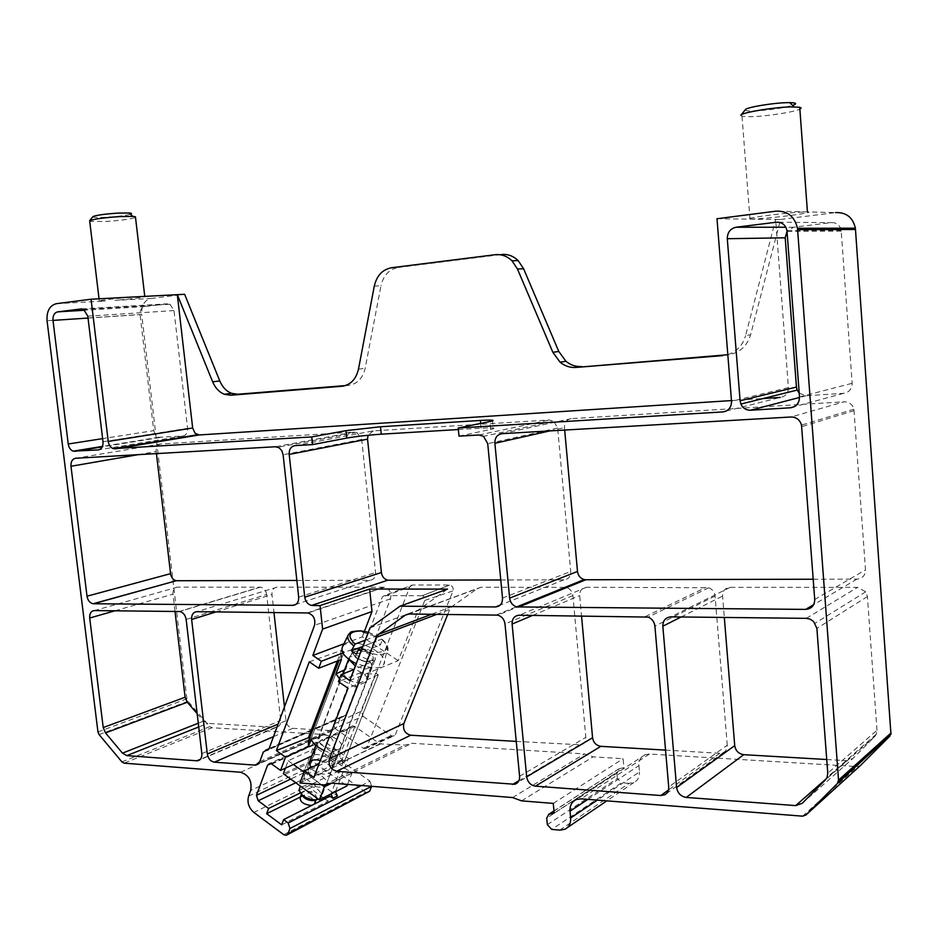 <?xml version="1.0" encoding="UTF-8"?>
<svg xmlns="http://www.w3.org/2000/svg" width="938" height="938" viewBox="0 0 938 938"><rect width="100%" height="100%" fill="white"/><g stroke="black" fill="none" stroke-linecap="round" stroke-linejoin="round"><path stroke-width="0.7" stroke-dasharray="4.69 3.52" d="M726.071 411.102L780.217 397.419C785.552 396.516 788.283 393.257 788.401 387.617L775.656 219.433L780.533 219.492L750.599 334.796C746.894 346.532 739.308 353.18 727.841 354.728L727.196 354.834M716.995 218.742L775.656 219.433L745.616 335.558L750.599 334.796M731.464 400.573L763.11 398.533M727.806 354.658C736.834 351.609 742.767 345.243 745.616 335.558M780.533 219.492L835.524 212.586L807.43 211.918C817.209 212.129 779.689 217.358 759.065 218.706L749.966 219.058C740.082 218.894 777.672 213.606 798.801 212.246L807.126 211.906L775.984 211.156M587.856 799.387L638.919 765.631C638.696 760.284 640.783 756.626 645.192 754.668L649.413 754.046L857.426 766.569L860.498 765.455M638.919 765.631L639.47 771.927L597.33 800.126M559.751 830.13L629.093 783.359L633.936 782.515C637.863 780.451 639.716 776.922 639.47 771.927M629.093 783.359L621.507 782.82L551.743 829.403M547.335 824.666L617.368 778.505L621.507 782.82M617.368 778.505L616.829 772.443L546.725 818.124M553.995 811.089L618.822 768.855L616.829 772.443M619.279 768.714L623.922 767.659L623.125 758.701L593.086 756.837L584.573 753.906L411.923 743.283L404.923 745.089L379.949 743.869L354.74 726.411L352.676 725.848L350.66 727.525L339.662 755.84L341.315 760.906L369.982 781.166L361.482 785.516M371.589 786.325L369.982 781.166M283.722 834.679L365.597 792.164L368.024 792.716M365.597 792.164L337.059 771.857L253.881 812.425M248.605 796.139L332.111 756.72C330.481 762.606 332.134 767.647 337.059 771.857M332.111 756.72L334.174 751.385C335.722 742.497 332.509 736.869 324.513 734.501L211.953 727.736L124.074 763.157M97.951 731.933L186.885 698.833L187.963 701.307L209.889 726.598L211.953 727.736M186.885 698.833L141.697 314.441L47.052 320.714M105.291 301.004L99.322 301.121C95.746 300.864 113.756 298.612 129.596 297.358L144.792 296.596C144.417 297.358 134.439 298.601 114.835 300.336L150.912 298.519C144.382 300.242 141.31 305.542 141.697 314.441M150.912 298.519L184.622 294.286M345.419 385.577L348.584 385.319C357.202 384.088 362.725 378.413 365.163 368.306L380.98 285.738L374.297 286.102M391.58 267.729L398.216 267.471C389.2 269.206 383.454 275.291 380.98 285.738M398.216 267.471L501.314 254.538L495.076 254.714M333.506 724.288L361.365 711.18L363.053 716.315L334.843 728.357L333.506 724.288L382.258 597.107L384.346 595.583L412.403 585.007L449.748 585.007C452.562 585.851 453.64 587.809 452.995 590.893L395.39 734.524L366.758 747.457L424.785 600.414C425.289 597.975 424.433 596.416 422.217 595.736L449.478 584.995M412.403 585.007L409.754 586.942L382.258 597.107M361.365 711.18L409.754 586.942M363.053 716.315L391.169 735.638L393.268 736.224L395.39 734.524M341.315 760.906L309.728 776.066L337.434 795.999M309.728 776.066L308.027 770.86L339.662 755.84M379.949 743.869L348.889 758.807L323.235 740.727L321.136 740.141L319.084 741.841L308.027 770.86M381.238 743.611L345.114 760.741L343.132 762.43L330.985 793.97M348.889 758.807L343.132 762.43M299.902 782.984L331.958 767.542L333.928 765.349L343.859 760.577L318.686 742.79L316.575 742.204L314.523 743.916L303.455 773.018L305.167 778.247L315.32 785.575L313.386 790.593L323.376 797.816M345.712 760.706L343.859 760.577M324.196 784.942L404.923 745.089M331.477 783.124L411.923 743.283M512.558 797.546L584.573 753.906M521.551 800.853L593.086 756.837M553.268 803.409L623.125 758.701M554.182 813.082L623.922 767.659M334.843 728.357L363.44 748.313L365.081 748.794L366.758 747.457M384.346 595.583L422.006 595.724M740.868 115.151L742.017 116.312L751.221 116.699C766.604 116.324 794.416 112.044 799.856 109.16M458.354 429.534L481.077 428.162C491.442 427.587 495.51 427.81 493.271 428.83L492.532 420.974M459.01 436.147L493.271 428.83M89.614 220.7L89.731 221.321L105.443 221.52C120.955 220.465 130.98 219.105 135.518 217.44M335.487 791.695L347.623 760.272M324.747 798.813L328.03 801.181L329.988 796.163M281.67 824.83L328.03 801.181M311.111 739.484L320.362 735.92L312.929 755.43C319.213 752.042 334.632 759.311 333.928 765.349M312.929 755.43L311.791 755.946M331.958 767.542L339.099 749.099L340.951 747.586C345.278 742.052 327.643 732.097 320.362 735.92L318.463 737.315C314.336 742.275 332.146 752.475 339.099 749.099L329.953 752.815L327.139 760.108L319.014 763.954M369.947 627.921L418.137 610.099L447.496 589.111M349.78 680.542L398.228 660.657L418.137 610.099M343.918 643.796L362.303 636.902L398.228 660.657M344.563 669.896L345.712 669.357L353.497 648.932L342.886 653M353.497 648.932C360.708 645.649 378.87 655.545 374.708 660.528L354.025 669.451M375.657 673.261L341.76 760.319L344.105 762.031L378.295 674.774L375.657 673.261C371.765 674.399 366.84 674.152 360.884 672.534L355.314 687.003L364.952 682.36L372.89 661.865M360.884 672.534L338.419 681.692M378.084 674.938L348.045 688.246M344.105 762.031L313.82 777.485M341.76 760.319C337.856 761.691 332.99 761.621 327.139 760.108M295.071 445.609L373.277 430.87L549.34 420.001L553.725 421.221L483.551 436.334M500.775 579.965L563.984 579.813C568.475 579.309 570.714 576.53 570.714 571.488L557.641 428.009L553.725 421.221M813.199 579.227L856.969 579.121C862.491 578.558 865.34 575.486 865.504 569.894L853.897 409.214C852.408 404.348 849.16 401.874 844.165 401.792L791.074 416.988M564.676 430.05L564.453 427.611C564.442 422.44 566.716 419.45 571.289 418.641L844.165 401.792M826.741 759.522L846.768 760.695L852.923 758.455L874.755 736.506L876.362 734.126L876.983 730.256L827.762 773.205M876.983 730.256L867.416 596.568L865.751 591.819L857.567 587.376L730.245 587.329C725.203 587.856 722.647 590.776 722.577 596.076L724.312 617.45M799.223 393.128L806.129 395.754L843.555 393.327C849.125 392.401 851.985 389.059 852.15 383.29L841.163 230.279C839.838 225.014 836.532 222.458 831.232 222.634L793.548 227.254L787.064 231.194M516.252 741.395L581.185 744.854C584.421 743.74 585.969 741.243 585.84 737.374L572.907 595.56C572.227 591.221 569.941 588.501 566.036 587.399L481.217 587.235L477.817 588.302L451.964 606.534L449.748 609.407L436.874 614.308M447.731 614.425L449.748 609.407M665.546 750.107L719.727 753.273L723.503 752.499L725.402 751.045L726.915 748.395L727.267 745.218L668.712 786.97M727.267 745.218L715.073 596.04C714.533 592.019 712.423 589.263 708.729 587.774L586.496 587.27C581.947 587.774 579.672 590.541 579.684 595.583L581.525 615.891M745.417 109.652C744.866 110.661 747.75 111.094 754.058 110.954C769.031 110.18 781.858 108.327 792.575 105.408M373.277 430.87L367.989 435.267M300.348 797.03L313.386 790.593M300.336 792.927L315.32 785.575M308.59 740.891L311.264 738.452L310.044 737.057M309.282 661.829L341.432 650.362L344.082 651.816L311.076 738.628M341.432 659.437L341.467 653.985L343.894 651.969M362.303 636.902L364.425 631.333M296.854 580.446L369.9 580.27C373.758 579.801 375.646 577.222 375.552 572.543L361.705 439.5L356.886 432.453L354.412 432.043L275.479 446.746M156.435 453.605L156.189 451.541C156.001 447.156 157.549 444.647 160.82 444.002L354.412 432.043M186.134 619.408L266.638 594.493L280.685 720.454C280.861 724.37 279.43 726.657 276.393 727.313L199.853 759.827M197.156 713.642L203.616 721.099L207.767 723.374L276.393 727.313M266.638 594.493C265.888 590.33 263.824 587.892 260.436 587.165L177.61 587.106C174.339 587.54 172.803 589.896 172.979 594.176L175.007 611.447M284.46 706.889L285.996 720.747C286.84 725.156 289.08 727.689 292.726 728.334L331.747 730.62L336.672 727.231L340.154 718.168L345.794 714.815L269.1 748.571M345.794 714.815L390.536 598.784C391.744 592.875 389.704 589.029 384.428 587.235L277.097 587.153C273.544 587.598 271.832 590.049 271.973 594.516L273.966 612.537M153.726 430.636L155.356 434.915L158.545 437.319L182.816 436.029C186.17 435.361 187.752 432.805 187.588 428.338L173.999 310.572L170.024 304.252L167.503 303.818L144.71 306.609C141.427 307.465 139.891 310.126 140.079 314.617L153.726 430.636L102.629 438.621M92.792 216.819C93.308 217.557 97.775 217.722 106.182 217.299C117.496 216.572 125.586 215.541 130.452 214.216M355.314 687.003L339.533 678.76M324.138 750.576L329.953 752.815M374.708 660.528L366.781 680.976C370.979 675.864 352.946 665.957 345.712 669.357L344.457 670.142M343.285 673.777C348.057 681.246 355.268 684.107 364.952 682.36L366.781 680.976L333.682 766.334M356.393 654.232L380.5 644.852L382.106 640.056L381.684 639.153C390.067 647.443 388.332 651.875 376.455 652.461L362.056 648.51M362.865 646.388L381.684 639.153M342.663 646.352C344.645 643.843 348.49 642.753 354.224 643.046C369.642 643.609 389.012 657.503 383.724 664.432C381.907 667.024 378.096 668.196 372.292 667.962L356.229 663.705M347.916 635.683L348.584 634.346C350.425 632.036 354.06 631.028 359.465 631.333L377.111 636.773L375.517 641.557L380.5 644.852M377.111 636.773L376.841 635.823L365.234 640.208M359.817 647.595L375.517 641.557M300.254 797.288L304.475 795.612C310.806 796.456 314.277 798.871 314.887 802.881M314.277 804.112L312.049 805.238M301.848 794.685L302.071 792.516L306.292 790.863C313.538 792.047 316.903 794.756 316.399 798.977L315.25 799.997M318.627 799.328L321.206 797.441C321.957 791.121 316.903 787.064 306.034 785.27L299.691 787.756M348.936 659.402L349.522 657.092L355.654 655.439C366.43 657.468 371.823 661.302 371.847 666.941L365.468 669.087L355.338 666.05M347.541 784.403L351.985 773.135L316.329 747.879L311.486 760.589L346.954 785.915M316.329 747.879L288.201 760.753L285.422 768.163M311.486 760.589L283.335 773.733M288.201 760.753L293.371 764.482M304.018 772.138L321.511 784.731M351.985 773.135L331.771 783.148M320.339 760.495L327.21 763.684C331.102 766.639 332.392 769.371 331.102 771.904C327.069 775.398 321.136 774.87 313.28 770.321L310.63 767.917M322.273 776.5C326.131 779.455 327.421 782.21 326.119 784.766C322.074 788.319 316.141 787.826 308.332 783.265C304.51 780.31 303.244 777.579 304.522 775.058C308.555 771.482 314.476 771.962 322.273 776.5M358.48 369.162L365.163 368.306M348.584 385.319L343.777 386.01M788.401 387.617L731.523 401.312M56.35 303.678L105.255 301.004M187.963 701.307L99.088 734.595M121.928 761.914L209.889 726.598M240.503 772.244L324.513 734.501M334.174 751.385L250.681 790.476M350.66 727.525L319.084 741.841M354.74 726.411L323.235 740.727M649.413 754.046L581.021 798.848M802.611 816.166L857.426 766.569M424.785 600.414L452.995 590.893M363.44 748.313L391.169 735.638M480.619 423.495L481.077 428.162M490.574 429.522L489.824 421.643M335.71 790.746L331.22 793.009M271.809 764.083L318.686 742.79M478.943 434.998L549.34 420.001M557.641 428.009L487.725 443.674M502.51 598.081L570.714 571.488M563.984 579.813L500.142 605.116M854.108 410.633L801.744 426.649M814.723 599.488L865.504 569.894M856.969 579.121L813.68 604.658M549.809 430.905L564.453 427.611M571.289 418.641L501.994 433.673M874.755 736.506L825.417 779.924M802.236 803.291L852.923 758.455M846.768 760.695L826.566 778.458M681.152 616.97L722.577 596.076M730.245 587.329L670.916 616.864M806.317 618.341L857.567 587.376M867.416 596.568L816.892 628.413M806.129 395.754L799.539 397.466M793.548 227.254L785.868 227.242M778.81 222.236L831.232 222.634M841.257 231.135L787.088 231.463M799.504 396.938L852.15 383.29M843.555 393.327L794.123 406.787M451.964 606.534L431.597 614.249M408.288 614.027L477.817 588.302M481.217 587.235L408.886 614.003M496.284 614.953L564.676 587.258M572.907 595.56L504.996 623.958M519.593 776.312L585.84 737.374M579.133 745.065L518.902 780.721M719.727 753.273L668.477 790.007M532.761 615.351L579.684 595.583M586.496 587.27L519.206 615.211M645.321 616.583L706.08 587.317M715.073 596.04L654.9 626.092M295.775 782.749L305.167 778.247M303.455 773.018L290.698 779.079M271.012 763.649L314.523 743.916M337.41 660.997L341.432 650.362M361.705 439.5L283.112 454.766M298.683 597.166L375.552 572.543M369.9 580.27L296.056 604.33M138.085 454.672L156.189 451.541M160.82 444.002L75.661 458.272M201.834 753.613L280.685 720.454M275.608 727.337L200.427 759.252M198.715 726.973L207.767 723.374M203.616 721.099L198.27 723.21M114.952 610.802L172.979 594.176M177.61 587.106L94.398 610.568M179.135 611.494L259.932 587.141M342.98 716.491L268.819 749.157M263.297 752.053L340.154 718.168M259.767 761.656L336.672 727.231M331.747 730.62L258.853 763.321M273.497 736.635L292.726 728.334M285.996 720.747L278.129 724.077M216.033 611.904L271.973 594.516M277.097 587.153L196.851 611.693M307.277 612.889L383.701 587.188M390.536 598.784L314.488 625.365M160.058 437.495L102.254 446.887M88.031 318.064L140.079 314.617M144.71 306.609L84.854 310.232M81.606 308.919L167.503 303.818M173.999 310.572L87.797 316.176M103.004 441.763L187.588 428.338M182.816 436.029L99.029 449.783M382.106 640.056C387.382 644.394 389.141 648.181 387.406 651.418C385.694 653.821 382.106 654.888 376.642 654.642L361.294 650.491M368.235 632.388L376.689 635.87M358.703 650.526C367.802 652.262 372.374 655.498 372.398 660.223L367.004 662.005C357.272 660.035 352.782 656.67 353.52 651.91L358.703 650.526M358.715 649.237C370.698 649.659 380.183 662.533 367.661 661.583C355.443 661.149 346.169 648.146 358.715 649.237M287.227 834.808L286.254 835.312M352.676 725.848L321.136 740.141M380.64 743.635L345.114 760.741M618.822 768.855L553.983 810.924M633.936 782.515L606.839 800.864M567.455 827.551L564.864 829.298M645.192 754.668L576.565 799.446M422.217 595.736L449.748 585.007M365.081 748.794L393.268 736.224M742.017 116.312L749.966 219.058M99.041 298.788L99.322 301.121M853.897 409.214L801.509 425.102M876.362 734.126L827.117 777.379M865.751 591.819L815.087 623.242M841.163 230.279L786.97 230.537M566.036 587.399L497.715 615.117M581.185 744.854L517.694 782.527M723.503 752.499L666.484 793.525M708.729 587.774L648.135 617.098M316.575 742.204L269.652 763.45M356.886 432.453L278.047 447.203M260.436 587.165L179.65 611.529M343.707 716.515L268.327 749.743M269.054 748.676L342.241 716.468M332.662 730.585L258.196 764.024M384.428 587.235L308.039 612.96M158.545 437.319L102.453 446.418M170.024 304.252L83.646 309.423M341.467 653.985L339.052 660.364M378.295 674.774L344.328 761.844M344.082 651.816L311.264 738.452M343.214 672.276L318.463 737.315M381.86 639.118C384.979 641.662 386.948 644.476 387.781 647.548L383.724 664.432M368.271 632.282L376.841 635.823M316.399 798.977L316.059 799.856M302.071 792.516L301.415 794.252M315.754 799.88L319.483 798.953M301.719 793.9L299.152 789.796M371.683 667.199L321.206 797.441M349.335 657.339L348.643 659.18M343.214 673.414L315.836 745.335M308.954 763.403L300.336 786.056M349.522 657.092L353.169 652.109C350.882 653.915 360.45 661.794 367.567 661.489L372.398 660.223L371.847 666.941M331.102 771.904L326.119 784.766M309.423 762.172L304.522 775.058"/><path stroke-width="1.41" d="M311.791 755.946L280.544 770.426L271.809 764.083L269.652 763.45L267.576 765.209L256.437 795.342L258.196 800.782L268.608 808.486L266.662 813.68L281.67 824.83L283.639 819.624L288.177 822.989L289.971 828.489L287.989 833.683L286.254 835.312L283.722 834.679L253.881 812.425C248.734 807.841 246.975 802.412 248.605 796.139L250.681 790.476C252.205 780.991 248.816 774.917 240.503 772.244L124.074 763.157L121.928 761.914L99.088 734.595L97.951 731.933L47.052 320.714C46.548 311.193 49.644 305.507 56.35 303.678L91.056 299.21L108.233 441.435L192.665 427.998L177.317 294.673L212.645 381.825C215.259 387.992 219.164 392.143 224.37 394.277L230.725 395.226L341.854 386.28C350.495 385.037 356.041 379.339 358.48 369.162L374.297 286.102C376.759 275.596 382.528 269.464 391.58 267.729L495.076 254.714C501.408 254.046 507.036 256.074 511.984 260.811L517.471 269.03L552.857 352.289L560.068 362.174C564.805 366.066 570.081 367.813 575.909 367.438L727.501 354.752M192.665 427.998L195.092 433.25L199.184 434.962L731.464 400.573M763.11 398.533L780.217 397.419M727.196 354.834L727.806 354.658M722.741 355.619L575.909 367.438M517.471 269.03L523.603 268.749L518.139 260.588C513.215 255.886 507.61 253.87 501.314 254.538M523.603 268.749L558.778 351.469L565.954 361.282C570.667 365.152 575.92 366.887 581.724 366.512M354.025 669.451L341.092 674.657L338.419 681.692L348.045 688.246L313.82 777.485L304.533 770.802L299.902 782.984L324.196 784.942L331.477 783.124L512.558 797.546L521.551 800.853L553.268 803.409L554.182 813.082L548.812 814.278L546.725 818.124L547.335 824.666L551.743 829.403L559.751 830.13L564.864 829.298C569.003 827.152 570.937 823.376 570.644 817.983L570.011 811.171C569.729 805.39 571.922 801.486 576.565 799.446L581.021 798.848L802.611 816.166L805.894 815.016L837.364 783.511L890.948 734.325L855.386 228.192C852.912 217.428 846.299 212.223 835.524 212.586M889.974 736.013L860.498 765.455L805.894 815.016M371.647 786.325L369.701 791.168L287.989 833.683M287.227 834.808L369.701 791.168M91.056 299.21L184.622 294.286L219.785 380.945C222.388 387.066 226.281 391.193 231.463 393.315L237.806 394.253L345.419 385.577M304.744 597.189C305.542 601.727 307.805 604.471 311.557 605.432L387.875 580.165C384.275 579.297 382.106 576.753 381.391 572.52L304.744 597.189L289.197 454.438C289.045 449.302 291.003 446.359 295.071 445.609L312.565 444.6L346.802 438.081C356.569 436.381 368.059 435.08 381.262 434.177L380.5 426.767L480.326 420.447C490.703 419.849 494.76 420.013 492.532 420.974L458.213 428.009L722.87 411.911C728.545 410.961 731.429 407.432 731.523 401.312L716.995 218.742L775.984 211.156C787.557 210.757 794.709 216.467 797.441 228.274L797.593 229.658L855.526 229.47M108.233 441.435C108.843 445.128 110.52 447.543 113.275 448.669L311.744 436.932L312.565 444.6M380.5 426.767L346.016 430.636L311.744 436.932M330.985 793.97L332.943 798.285L329.988 796.163L283.639 819.624M837.364 783.511L838.549 780.146L797.593 229.658M341.092 674.657L349.78 680.542L369.947 627.921L399.987 606.194L495.51 606.945C500.212 606.452 502.557 603.497 502.51 598.081L487.725 443.674L483.551 436.334L478.943 434.998L459.01 436.147L458.213 428.009M518.444 607.132L585.816 579.766L584.163 579.567C580.352 578.383 578.136 575.674 577.491 571.453L509.627 598.116C510.342 602.653 512.687 605.585 516.697 606.909L805.648 609.395C811.546 608.844 814.571 605.538 814.723 599.488L801.509 425.102C799.891 419.814 796.409 417.105 791.074 416.988L501.994 433.673C497.187 434.505 494.818 437.706 494.877 443.287L549.809 430.905M509.627 598.116L494.877 443.287M825.417 779.924L827.117 777.379L827.762 773.205L816.892 628.413L813.645 621.484L809.893 619.045L806.317 618.341L670.916 616.864C665.57 617.38 662.885 620.499 662.838 626.209L676.615 787.533C677.611 793.173 680.812 796.468 686.217 797.429L795.682 805.601L802.236 803.291L825.417 779.924M799.223 393.128L797.171 390.079L796.444 387.066L740.094 400.761L740.879 404.044C742.873 408.182 746.062 410.246 750.459 410.234L790.371 407.796C796.327 406.822 799.364 403.199 799.504 396.938L786.97 230.537C785.54 224.792 781.987 222.025 776.312 222.212L778.81 222.236M740.094 400.761L727.29 238.709L785.212 237.806L796.444 387.066M785.868 227.242L736.107 227.231C730.303 228.591 727.372 232.413 727.29 238.709M736.107 227.231L776.312 222.212M378.506 634.358L376.22 637.394L329.426 758.701C328.265 765.267 330.657 769.477 336.613 771.306L514.774 784.262C518.163 783.124 519.769 780.475 519.593 776.312L504.996 623.958C504.245 619.291 501.818 616.348 497.715 615.117L408.886 614.003L405.345 615.117L378.506 634.358L431.597 614.249M660.786 795.53L664.784 794.756C667.575 793.161 668.888 790.57 668.712 786.97L654.9 626.092C654.302 621.742 652.051 618.752 648.135 617.098L519.206 615.211C514.434 615.703 512.066 618.646 512.101 624.051L526.675 776.816C527.648 782.151 530.568 785.27 535.41 786.161L660.786 795.53L668.477 790.007M799.856 109.16L801.111 108.058L799.727 107.272L790.98 106.897C773.698 107.225 741.782 112.572 740.821 115.21M312.413 605.502L320.057 605.573L322.602 629.093L371.987 611.553L369.631 589.029L447.496 589.111L399.987 606.194M280.544 770.426L285.515 757.118L276.393 750.564L309.282 661.829L318.721 668.266L321.335 661.255L312.823 655.474L322.602 629.093M93.554 603.779L176.414 580.704C173.249 580.024 171.302 577.679 170.564 573.657L87.011 596.205C87.82 600.496 89.837 603.005 93.097 603.755L292.891 605.35C296.889 604.893 298.823 602.161 298.683 597.166L283.112 454.766L281.81 450.709L279.137 447.789L275.479 446.746L75.661 458.272C72.296 458.94 70.737 461.602 70.983 466.268L138.085 454.672M87.011 596.205L70.983 466.268M175.007 611.447L185.103 697.227L103.215 727.56L89.708 618.025C89.473 613.475 91.045 610.99 94.398 610.568L179.65 611.529C183.156 612.338 185.314 614.953 186.134 619.408L201.834 753.613C202.057 757.775 200.603 760.19 197.472 760.835L126.771 755.629L198.715 726.973M103.215 727.56L105.502 732.906L122.479 753.144L126.771 755.629M268.819 749.157L266.193 750.306L269.1 748.571L314.488 625.365C315.684 619.057 313.538 614.918 308.039 612.96L196.851 611.693C193.181 612.127 191.446 614.73 191.633 619.479L207.321 754C208.224 758.701 210.569 761.422 214.345 762.172L273.497 736.635M266.193 750.306L263.297 752.053L259.767 761.656L255.652 765.162L214.345 762.172M102.629 438.621L68.228 444.002C68.849 447.707 70.526 450.088 73.246 451.155L98.173 449.923C101.621 449.243 103.227 446.523 103.004 441.763L87.797 316.176L83.646 309.423L81.606 308.919M68.228 444.002L52.985 320.397L88.031 318.064M84.854 310.232L57.652 311.873C54.287 312.776 52.727 315.614 52.985 320.397M57.652 311.873L81.055 308.954M381.262 434.177L458.354 429.534M135.518 217.44L135.435 216.772L132.891 216.397L120.041 216.572C104.141 217.639 93.999 219.023 89.614 220.7L92.792 216.819M332.943 798.285L337.434 795.999L335.487 791.695M323.376 797.816L324.747 798.813M319.014 763.954L304.533 770.802M312.823 655.474L343.918 643.796M342.886 653L321.335 661.255M388.695 580.223L500.775 579.965M320.057 605.573L369.631 589.029M585.816 579.766L813.199 579.227M577.491 571.453L564.676 430.05M724.312 617.45L734.724 745.628C735.638 750.846 738.652 753.859 743.74 754.68L826.741 759.522M787.064 231.194L785.212 237.806M447.731 614.425L403.868 723.503C402.695 729.682 404.97 733.598 410.692 735.228L516.252 741.395M581.525 615.891L592.57 737.749C593.473 742.708 596.228 745.569 600.836 746.331L665.546 750.107M792.575 105.408C797.429 103.708 796.479 102.781 789.749 102.617L787.193 102.652C772.818 102.899 746.296 107.378 745.417 109.652L740.868 115.151M381.391 572.52L367.555 439.148L367.989 435.267M266.662 813.68L300.348 797.03M268.608 808.486L300.336 792.927M285.515 757.118L308.356 746.765L311.111 739.484C313.151 743.635 317.501 747.34 324.138 750.576M308.356 746.765L308.59 740.891L339.052 660.364M276.393 750.564L310.044 737.057M339.533 678.76L335.968 673.859L341.432 659.437L318.721 668.266M335.968 673.859L344.563 669.896M364.425 631.333L371.987 611.553M176.86 580.728L296.854 580.446M170.564 573.657L156.435 453.605M185.103 697.227L187.272 702.234L197.156 713.642M273.966 612.537L284.46 706.889M130.452 214.216C132.235 213.594 131.766 213.184 129.045 212.973L118.34 213.09C105.126 213.97 96.673 215.13 93.003 216.549M344.457 670.142L343.285 673.777M361.294 650.491L358.609 649.119L356.393 654.232L351.34 650.843L359.817 647.595M358.609 649.119L360.04 647.478L362.865 646.388M351.34 650.843L354.974 644.113L365.234 640.208M312.049 805.238L310.384 805.402C303.126 804.229 299.75 801.533 300.254 797.288L301.415 794.252M314.887 802.881L314.277 804.112M315.754 799.88L312.225 800.63C307.043 800.137 303.584 798.156 301.848 794.685M300.336 786.056L299.152 789.796C300.875 795.494 306.14 798.871 314.945 799.891L318.627 799.328M355.338 666.05L348.936 659.402M356.229 663.705C344.656 657.632 340.131 651.84 342.663 646.352L347.916 635.683M347.541 784.403L346.954 785.915L319.342 799.844L324.396 786.806L321.511 784.731M285.422 768.163L283.335 773.733L319.342 799.844M293.371 764.482L304.018 772.138M331.771 783.148L324.396 786.806M310.63 767.917L309.423 762.172C311.334 759.78 314.98 759.217 320.339 760.495M343.777 386.01L341.854 386.28M230.725 395.226L237.806 394.253M219.785 380.945L212.645 381.825M199.184 434.962L114.999 448.903M722.87 411.911L726.071 411.102M558.778 351.469L552.857 352.289M289.971 828.489L371.589 786.325M361.482 785.516L288.177 822.989M549.281 814.137L553.995 811.089M597.33 800.126L570.644 817.983M570.011 811.171L587.856 799.387M891.088 732.906L838.549 780.146M346.016 430.636L346.802 438.081M480.326 420.447L480.619 423.495M500.142 605.116L495.51 606.945M813.68 604.658L805.648 609.395M826.566 778.458L795.682 805.601M686.217 797.429L743.74 754.68M734.724 745.628L676.615 787.533M662.838 626.209L681.152 616.97M799.539 397.466L750.459 410.234M794.123 406.787L790.371 407.796M436.874 614.308L376.22 637.394M405.345 615.117L408.288 614.027M518.902 780.721L512.605 784.449M336.613 771.306L410.692 735.228M403.868 723.503L329.426 758.701M535.41 786.161L600.836 746.331M592.57 737.749L526.675 776.816M512.101 624.051L532.761 615.351M289.197 454.438L367.555 439.148M258.196 800.782L295.775 782.749M290.698 779.079L256.437 795.342M267.576 765.209L271.012 763.649M308.684 736.998L337.41 660.997M296.056 604.33L292.891 605.35M200.427 759.252L196.663 760.847M198.27 723.21L122.479 753.144M105.502 732.906L187.272 702.234M89.708 618.025L114.952 610.802M258.853 763.321L254.69 765.185M278.129 724.077L207.321 754M191.633 619.479L216.033 611.904M102.254 446.887L74.806 451.342M99.029 449.783L98.173 449.923M362.056 648.51L360.04 647.478M354.974 644.113C346.779 635.73 348.655 631.344 360.591 630.957L368.235 632.388M353.544 645.743C348.279 641.299 346.626 637.5 348.584 634.346C352.067 632.447 346.345 631.802 360.426 630.793L368.271 632.282M231.463 393.315L224.37 394.277M197.508 434.763L113.275 448.669M565.954 361.282L560.068 362.174M518.139 260.588L511.984 260.811M553.983 810.924L548.812 814.278M606.839 800.864L567.455 827.551M890.948 734.325L838.408 781.694M855.386 228.192L797.441 228.274M799.727 107.272L807.43 211.918M89.731 221.321L99.041 298.788M135.435 216.772L144.769 296.385M584.163 579.567L516.697 606.909M797.171 390.079L740.879 404.044M517.694 782.527L514.774 784.262M666.484 793.525L664.784 794.756M789.749 102.617L794.052 106.862M387.875 580.165L311.557 605.432M176.414 580.704L93.097 603.755M199.853 759.827L197.472 760.835M268.327 749.743L266.955 750.353M265.431 750.271L269.054 748.676M258.196 764.024L255.652 765.162M102.453 446.418L73.246 451.155M129.045 212.973L132.891 216.397M343.695 671.01L343.214 672.276M316.059 799.856L314.558 803.749M348.643 659.18L343.214 673.414M315.836 745.335L308.954 763.403"/></g></svg>
